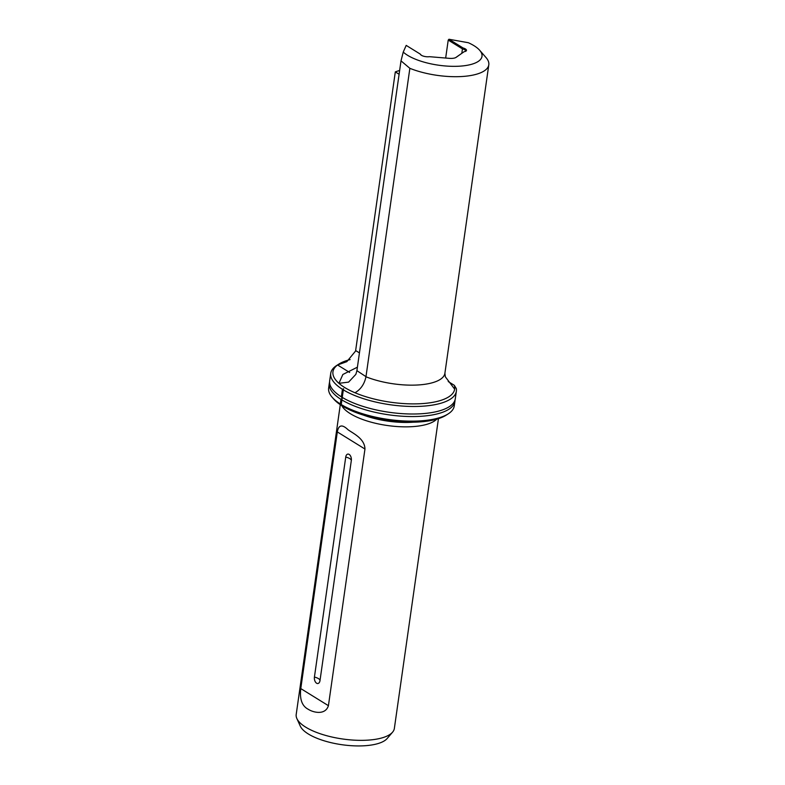 <?xml version="1.0" encoding="UTF-8"?>
<svg xmlns="http://www.w3.org/2000/svg" width="785" height="785" viewBox="0 0 785 785"><rect width="100%" height="100%" fill="white"/><g stroke="black" fill="none" stroke-linecap="round" stroke-linejoin="round"><path stroke-width="1.18" d="M329.298 383.433L328.64 388.035A63.448 22.686 8.1 0 0 332.202 397.308A63.448 22.686 8.1 0 0 340.317 403.961L340.975 399.369A63.448 22.686 -171.9 0 1 329.298 383.433A63.448 22.686 -171.9 0 1 329.572 382.177M340.975 399.369L342.24 398.289L341.328 396.827A63.448 22.686 -171.9 0 1 329.651 380.892L330.73 373.366A63.448 22.686 -171.9 0 1 336.736 365.447L338.777 364.142A61.465 21.98 8.1 0 0 337.56 364.986A61.465 21.98 8.1 0 0 338.934 383.325A61.465 21.98 8.1 0 0 344.703 387.525A61.465 21.98 8.1 0 0 355.006 392.765A61.465 21.98 8.1 0 0 418.346 403.804A61.465 21.98 8.1 0 0 454.652 389.144A61.465 21.98 8.1 0 0 454.299 385.307L456.301 388.546A63.448 22.686 -171.9 0 1 456.36 391.244A63.448 22.686 -171.9 0 1 411.997 406.473A63.448 22.686 -171.9 0 1 343.33 389.87L343.604 388.761L342.407 389.301A63.448 22.686 -171.9 0 1 330.73 373.366M392.588 732.15L387.172 738.499A44.99 16.083 -171.9 0 1 352.22 745.75A44.99 16.083 -171.9 0 1 308.289 733.955A44.99 16.083 -171.9 0 1 300.292 726.135L296.858 718.53A49.573 17.721 8.1 0 0 305.679 727.145A49.573 17.721 8.1 0 0 354.074 740.147A49.573 17.721 8.1 0 0 392.588 732.15A49.573 17.721 8.1 0 0 394.355 728.451L438.442 418.66M340.288 404.687L296.2 714.478A49.573 17.721 8.1 0 0 296.858 718.53M349.148 454.407A4.759 2.806 81.8 0 1 351.091 457.39A4.759 2.806 81.8 0 1 351.386 459.451A4.759 2.806 81.8 0 1 351.317 460.54L320.005 680.526A4.759 2.806 -98.2 0 1 316.59 683.205A4.759 2.806 -98.2 0 1 314.422 677.072L345.734 457.076A4.759 2.806 81.8 0 1 349.148 454.407M436.735 419.17A49.573 17.721 -171.9 0 1 397.887 426.598A49.573 17.721 -171.9 0 1 350.296 413.656A49.573 17.721 -171.9 0 1 341.779 405.659M448.961 39.25L463.052 47.973L462.443 48.876L448.225 40.074L448.961 39.25L468.37 42.733A41.634 14.886 8.1 0 1 474.032 45.707A41.634 14.886 8.1 0 1 479.655 50.26L486.023 57.55A49.573 17.721 -171.9 0 1 488.8 64.802A49.573 17.721 -171.9 0 1 460.363 76.596A49.573 17.721 -171.9 0 1 409.858 68.315L401.007 60.867L356.91 370.667L365.977 376.663L409.858 68.315M463.052 47.973A5.75 2.061 -171.9 0 1 465.397 48.935A5.75 2.061 -171.9 0 1 465.956 51.123A5.75 2.061 -171.9 0 1 464.141 51.692L456.144 57.334A8.723 3.12 -171.9 0 1 456.036 57.413A8.723 3.12 -171.9 0 1 449.177 58.335L429.375 56.687A5.75 2.061 -171.9 0 1 420.593 54.636A5.75 2.061 -171.9 0 1 420.289 54.116L406.198 45.393L403.235 52.085A41.634 14.886 8.1 0 0 407.513 55.254A41.634 14.886 8.1 0 0 460.118 66.146A41.634 14.886 8.1 0 0 479.655 50.26M465.456 51.378A4.955 1.776 8.1 0 0 465.613 51.025A4.955 1.776 8.1 0 0 464.661 49.759A4.955 1.776 8.1 0 0 462.443 48.876L461.825 53.282M340.317 403.961L341.239 404.54A63.448 22.686 8.1 0 0 448.264 413.832L446.223 415.137A61.465 21.98 -171.9 0 1 342.093 405.855A61.465 21.98 -171.9 0 1 333.792 399.133L332.202 397.308M308.22 709.267C302.019 706.068 299.536 699.17 300.783 688.582L337.314 431.917C338.58 424.842 342.152 424.106 348.01 429.709C352.818 433.291 364.75 438.472 364.956 449.03L328.424 705.686C325.294 715.547 313.097 712.486 308.22 709.267M341.377 396.857L342.407 389.301M455.006 400.036A63.448 22.686 -171.9 0 1 454.927 401.312A63.448 22.686 -171.9 0 1 410.565 416.541A63.448 22.686 -171.9 0 1 341.897 399.938L341.239 404.54M448.264 413.832A63.448 22.686 8.1 0 0 454.27 405.914L454.927 401.312M456.36 391.244L455.29 398.78A63.448 22.686 -171.9 0 1 437.373 411.418A63.448 22.686 -171.9 0 1 343.33 398.034A63.448 22.686 -171.9 0 1 342.26 397.396L343.33 389.87M342.26 397.396L341.897 399.938M454.299 385.307L448.225 381.549M350.11 359.608A61.465 21.98 8.1 0 0 338.777 364.142M349.659 372.473L337.56 364.986L346.823 361.659L355.576 351.032L395.306 71.906A49.573 17.721 8.1 0 1 399.634 70.503M399.104 74.251L395.306 71.906M356.9 370.785L355.85 374.357L348.609 382.118L338.934 383.325L342.859 374.474L357.411 367.184M403.235 52.085L401.007 60.867M365.977 376.663L365.957 376.771C364.426 384.051 360.776 389.38 355.006 392.765M365.957 376.771L365.967 376.771A49.573 17.721 8.1 0 0 416.462 385.052A49.573 17.721 8.1 0 0 444.899 373.258L445.34 376.81L454.652 389.144M445.664 58.051L448.225 40.074M455.692 57.609L464.141 51.692M420.289 54.116L420.956 54.832A4.955 1.776 8.1 0 0 421.005 55.009M345.734 457.076A7.928 2.836 -171.9 0 1 349.796 458.626A7.928 2.836 -171.9 0 1 351.317 460.54M314.422 677.072A7.928 2.836 -171.9 0 1 318.484 678.623A7.928 2.836 -171.9 0 1 320.005 680.526M406.306 422.153A48.385 17.299 -171.9 0 1 370.167 417.012M413.165 422.202A48.425 17.309 -171.9 0 1 363.563 415.147M355.654 350.561L359.442 352.907M328.424 705.686L300.783 688.582M364.956 449.03L337.314 431.917M488.8 64.802L444.899 373.258"/></g></svg>
